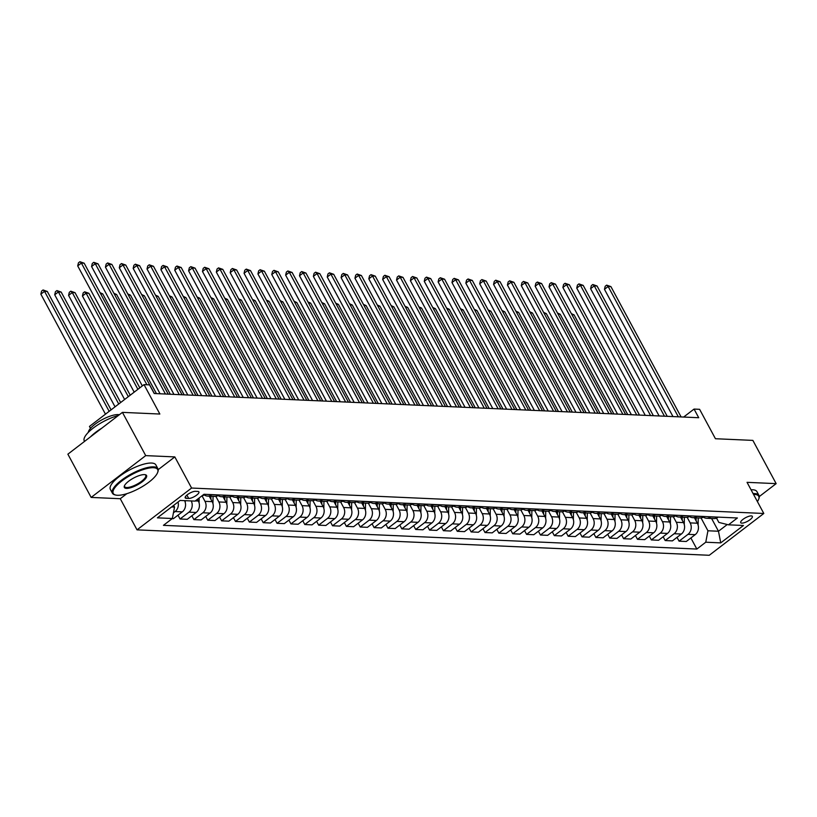 <?xml version="1.0" encoding="UTF-8"?>
<svg xmlns="http://www.w3.org/2000/svg" width="817" height="817" viewBox="0 0 817 817"><rect width="100%" height="100%" fill="white"/><g stroke="black" fill="none" stroke-linecap="round" stroke-linejoin="round"><path stroke-width="1.23" d="M751.252 515.905A6.618 2.053 151.7 0 0 744.205 518.509A6.618 2.053 151.7 0 0 740.702 522.655A6.618 2.053 151.7 0 0 741.816 523.135A6.618 2.053 151.7 0 0 748.852 520.531A6.618 2.053 151.7 0 0 752.355 516.385A6.618 2.053 151.7 0 0 751.252 515.905M137.031 529.855L709.248 555.284L763.803 513.474L191.587 488.045L137.031 529.855L120.262 498.717L126.849 493.672M158.212 469.642L174.818 456.907L145.712 455.62L91.157 497.42L120.262 498.717M91.157 497.42L67.872 454.17L122.427 412.371L159.846 414.035L144.017 384.623L89.461 426.433L90.503 428.353M759.279 496.562L776.15 483.633L752.865 440.394L715.437 438.729L699.607 409.317L694.062 409.072L683.645 417.048M145.712 455.62L122.427 412.371M144.017 384.623L149.562 384.868L154.219 393.518L698.719 417.722L694.062 409.072M186.266 498.329L188.696 498.441A6.403 1.991 151.7 0 0 195.529 495.919A6.403 1.991 151.7 0 0 198.909 491.895A6.403 1.991 151.7 0 0 197.847 491.436L195.406 491.323A6.403 1.991 151.7 0 0 188.574 493.846A6.403 1.991 151.7 0 0 185.193 497.859A6.403 1.991 151.7 0 0 186.266 498.329L185.388 496.716M171.621 506.938L174.532 507.071L172.356 518.509L163.441 525.341L696.85 549.055L690.876 537.964M172.356 518.509L157.385 517.845L180.097 500.443L195.069 501.107L203.984 494.275L737.394 517.978L728.478 524.82L743.45 525.484L720.737 542.886L705.765 542.212L696.85 549.055M174.818 456.907L191.587 488.045M776.15 483.633L747.044 482.336L763.803 513.474M728.478 524.82L718.848 522.42L716.519 518.08M711.607 518.499L718.48 531.244L727.263 524.514M173.633 505.396L174.532 507.071M197.418 499.31L198.347 501.035A8.262 6.975 92.5 0 1 196.172 512.473L187.256 519.316L180.046 518.989L177.983 515.17M202.013 495.786L204.996 501.332A8.262 6.975 92.5 0 1 202.83 512.77L193.905 519.612L191.852 515.793M209.254 496.174L212.206 501.658A8.262 6.975 92.5 0 1 210.03 513.096L201.115 519.929L193.905 519.612M215.851 496.368L218.864 501.955A8.262 6.975 92.5 0 1 216.689 513.393L207.763 520.225L205.71 516.405M223.112 496.787L226.064 502.271A8.262 6.975 92.5 0 1 223.899 513.709L214.973 520.541L207.763 520.225M229.72 496.981L232.722 502.567A8.262 6.975 92.5 0 1 230.547 514.005L221.632 520.837L219.569 517.018M236.981 497.4L239.932 502.884A8.262 6.975 92.5 0 1 237.757 514.322L228.842 521.164L221.632 520.837M243.578 497.604L246.581 503.18A8.262 6.975 92.5 0 1 244.416 514.618L235.49 521.46L233.437 517.641M250.839 498.023L253.791 503.507A8.262 6.975 92.5 0 1 251.616 514.945L242.7 521.777L235.49 521.46M257.437 498.217L260.449 503.803A8.262 6.975 92.5 0 1 258.274 515.241L249.359 522.073L247.296 518.254M264.698 498.636L267.659 504.12A8.262 6.975 92.5 0 1 265.484 515.558L256.558 522.39L249.359 522.073M271.305 498.83L274.308 504.416A8.262 6.975 92.5 0 1 272.132 515.854L263.217 522.686L261.164 518.866M278.566 499.248L281.518 504.732A8.262 6.975 92.5 0 1 279.343 516.17L270.427 523.013L263.217 522.686M285.164 499.453L288.166 505.029A8.262 6.975 92.5 0 1 286.001 516.467L277.075 523.309L275.023 519.489M292.425 499.871L295.376 505.355A8.262 6.975 92.5 0 1 293.211 516.793L284.285 523.626L277.075 523.309M299.022 500.065L302.035 505.652A8.262 6.975 92.5 0 1 299.859 517.09L290.944 523.922L288.881 520.102M306.283 500.484L309.245 505.968A8.262 6.975 92.5 0 1 307.069 517.406L298.144 524.238L290.944 523.922M312.891 500.678L315.893 506.264A8.262 6.975 92.5 0 1 313.718 517.702L304.802 524.534L302.75 520.715M320.152 501.097L323.103 506.581A8.262 6.975 92.5 0 1 320.928 518.019L312.012 524.861L304.802 524.534M326.749 501.301L329.751 506.877A8.262 6.975 92.5 0 1 327.586 518.315L318.661 525.157L316.608 521.338M334.01 501.72L336.961 507.204A8.262 6.975 92.5 0 1 334.796 518.642L325.871 525.474L318.661 525.157M340.607 501.914L343.62 507.5A8.262 6.975 92.5 0 1 341.445 518.938L332.529 525.77L330.466 521.951M347.879 502.332L350.83 507.817A8.262 6.975 92.5 0 1 348.655 519.255L339.729 526.087L332.529 525.77M354.476 502.526L357.478 508.113A8.262 6.975 92.5 0 1 355.303 519.551L346.388 526.383L344.335 522.563M361.737 502.945L364.688 508.429A8.262 6.975 92.5 0 1 362.513 519.867L353.598 526.71L346.388 526.383M368.334 503.149L371.347 508.725A8.262 6.975 92.5 0 1 369.172 520.163L360.246 527.006L358.193 523.186M375.595 503.568L378.547 509.052A8.262 6.975 92.5 0 1 376.382 520.49L367.456 527.322L360.246 527.006M382.203 503.762L385.205 509.348A8.262 6.975 92.5 0 1 383.03 520.786L374.115 527.619L372.052 523.799M389.464 504.181L392.415 509.665A8.262 6.975 92.5 0 1 390.24 521.103L381.325 527.935L374.115 527.619M396.061 504.375L399.064 509.961A8.262 6.975 92.5 0 1 396.899 521.399L387.973 528.231L385.92 524.412M403.322 504.794L406.274 510.278A8.262 6.975 92.5 0 1 404.098 521.716L395.183 528.558L387.973 528.231M409.92 504.988L412.932 510.574A8.262 6.975 92.5 0 1 410.757 522.012L401.831 528.854L399.779 525.035M417.181 505.417L420.132 510.901A8.262 6.975 92.5 0 1 417.967 522.339L409.041 529.171L401.831 528.854M423.788 505.611L426.791 511.187A8.262 6.975 92.5 0 1 424.615 522.635L415.7 529.467L413.637 525.648M431.049 506.029L434.001 511.513A8.262 6.975 92.5 0 1 431.825 522.951L422.91 529.784L415.7 529.467M437.646 506.223L440.649 511.81A8.262 6.975 92.5 0 1 438.484 523.248L429.558 530.08L427.505 526.26M444.908 506.642L447.859 512.126A8.262 6.975 92.5 0 1 445.684 523.564L436.768 530.407L429.558 530.08M451.505 506.836L454.518 512.422A8.262 6.975 92.5 0 1 452.342 523.86L443.417 530.703L441.364 526.883M458.766 507.265L461.717 512.749A8.262 6.975 92.5 0 1 459.552 524.187L450.627 531.019L443.417 530.703M465.373 507.459L468.376 513.035A8.262 6.975 92.5 0 1 466.201 524.483L457.285 531.316L455.222 527.496M472.635 507.878L475.586 513.362A8.262 6.975 92.5 0 1 473.411 524.8L464.495 531.632L457.285 531.316M479.232 508.072L482.234 513.658A8.262 6.975 92.5 0 1 480.069 525.096L471.143 531.928L469.091 528.109M486.493 508.491L489.444 513.975A8.262 6.975 92.5 0 1 487.269 525.413L478.353 532.255L471.143 531.928M493.09 508.685L496.103 514.271A8.262 6.975 92.5 0 1 493.928 525.709L485.012 532.541L482.949 528.732M500.351 509.114L503.303 514.587A8.262 6.975 92.5 0 1 501.138 526.036L492.212 532.868L485.012 532.541M506.959 509.308L509.961 514.884A8.262 6.975 92.5 0 1 507.786 526.322L498.87 533.164L496.818 529.345M514.22 509.726L517.171 515.21A8.262 6.975 92.5 0 1 514.996 526.648L506.08 533.481L498.87 533.164M520.817 509.92L523.82 515.507A8.262 6.975 92.5 0 1 521.654 526.945L512.729 533.777L510.676 529.957M528.078 510.339L531.03 515.823A8.262 6.975 92.5 0 1 528.865 527.261L519.939 534.104L512.729 533.777M534.675 510.533L537.688 516.119A8.262 6.975 92.5 0 1 535.513 527.557L526.597 534.389L524.534 530.58M541.937 510.962L544.898 516.436A8.262 6.975 92.5 0 1 542.723 527.884L533.797 534.716L526.597 534.389M548.544 511.156L551.546 516.732A8.262 6.975 92.5 0 1 549.371 528.17L540.456 535.012L538.403 531.193M555.805 511.575L558.757 517.059A8.262 6.975 92.5 0 1 556.581 528.497L547.666 535.329L540.456 535.012M562.402 511.769L565.405 517.355A8.262 6.975 92.5 0 1 563.24 528.793L554.314 535.625L552.261 531.806M569.663 512.188L572.615 517.672A8.262 6.975 92.5 0 1 570.45 529.11L561.524 535.942L554.314 535.625M576.261 512.382L579.273 517.968A8.262 6.975 92.5 0 1 577.098 529.406L568.183 536.238L566.12 532.429M583.522 512.81L586.483 518.284A8.262 6.975 92.5 0 1 584.308 529.722L575.382 536.565L568.183 536.238M590.129 513.005L593.132 518.581A8.262 6.975 92.5 0 1 590.957 530.019L582.041 536.861L579.988 533.041M597.39 513.423L600.342 518.907A8.262 6.975 92.5 0 1 598.167 530.345L589.251 537.178L582.041 536.861M603.988 513.617L606.99 519.203A8.262 6.975 92.5 0 1 604.825 530.642L595.899 537.474L593.847 533.654M611.249 514.036L614.2 519.52A8.262 6.975 92.5 0 1 612.035 530.958L603.109 537.79L595.899 537.474M617.846 514.23L620.859 519.816A8.262 6.975 92.5 0 1 618.683 531.254L609.768 538.086L607.705 534.267M625.117 514.649L628.069 520.133A8.262 6.975 92.5 0 1 625.893 531.571L616.968 538.413L609.768 538.086M631.715 514.853L634.717 520.429A8.262 6.975 92.5 0 1 632.542 531.867L623.626 538.709L621.574 534.89M638.976 515.272L641.927 520.756A8.262 6.975 92.5 0 1 639.752 532.194L630.836 539.026L623.626 538.709M645.573 515.466L648.586 521.052A8.262 6.975 92.5 0 1 646.41 532.49L637.485 539.322L635.432 535.503M652.834 515.884L655.785 521.369A8.262 6.975 92.5 0 1 653.62 532.807L644.695 539.639L637.485 539.322M659.442 516.078L662.444 521.665A8.262 6.975 92.5 0 1 660.269 533.103L651.353 539.935L649.29 536.115M666.703 516.497L669.654 521.981A8.262 6.975 92.5 0 1 667.479 533.419L658.563 540.262L651.353 539.935M673.3 516.701L676.302 522.277A8.262 6.975 92.5 0 1 674.137 533.715L665.212 540.558L663.159 536.738M680.561 517.12L683.512 522.604A8.262 6.975 92.5 0 1 681.337 534.042L672.422 540.874L665.212 540.558M687.158 517.314L690.171 522.9A8.262 6.975 92.5 0 1 687.996 534.338L679.07 541.171L677.017 537.351M694.419 517.733L697.371 523.217A8.262 6.975 92.5 0 1 695.206 534.655L686.28 541.487L679.07 541.171M701.027 517.927L707.941 530.774L718.48 531.244L720.737 542.886M178.035 502.026A8.262 6.975 92.5 0 1 175.104 511.544L173.439 512.81M184.601 500.647A8.262 6.975 92.5 0 1 182.314 511.861L173.388 518.693L172.183 518.642M205.19 494.326L205.016 494.459A8.262 6.975 92.5 0 1 202.075 495.735M211.848 494.622L211.674 494.755A8.262 6.975 92.5 0 1 207.579 496.093A8.262 6.975 92.5 0 1 204.291 494.949M191.249 500.944A8.262 6.975 92.5 0 1 188.962 512.157L180.046 518.989M219.048 494.949L218.874 495.082A8.262 6.975 92.5 0 1 214.789 496.419L207.579 496.093M225.706 495.245L225.533 495.378A8.262 6.975 92.5 0 1 221.438 496.716A8.262 6.975 92.5 0 1 218.159 495.562M232.916 495.562L232.743 495.694A8.262 6.975 92.5 0 1 228.648 497.032L221.438 496.716M239.565 495.858L239.391 495.99A8.262 6.975 92.5 0 1 235.306 497.328A8.262 6.975 92.5 0 1 232.018 496.174M246.775 496.174L246.601 496.307A8.262 6.975 92.5 0 1 242.506 497.645L235.306 497.328M253.433 496.47L253.26 496.603A8.262 6.975 92.5 0 1 249.165 497.941A8.262 6.975 92.5 0 1 245.886 496.797M260.633 496.797L260.47 496.93A8.262 6.975 92.5 0 1 256.375 498.268L249.165 497.941M267.292 497.093L267.118 497.226A8.262 6.975 92.5 0 1 263.023 498.564A8.262 6.975 92.5 0 1 259.745 497.41M274.502 497.41L274.328 497.543A8.262 6.975 92.5 0 1 270.233 498.881L263.023 498.564M281.15 497.706L280.977 497.839A8.262 6.975 92.5 0 1 276.892 499.177A8.262 6.975 92.5 0 1 273.603 498.023M288.36 498.023L288.187 498.156A8.262 6.975 92.5 0 1 284.091 499.493L276.892 499.177M295.019 498.319L294.845 498.452A8.262 6.975 92.5 0 1 290.75 499.79A8.262 6.975 92.5 0 1 287.472 498.646M302.229 498.646L302.055 498.778A8.262 6.975 92.5 0 1 297.96 500.116L290.75 499.79M308.877 498.942L308.703 499.075A8.262 6.975 92.5 0 1 304.608 500.413A8.262 6.975 92.5 0 1 301.33 499.258M316.087 499.258L315.913 499.391A8.262 6.975 92.5 0 1 311.818 500.729L304.608 500.413M322.735 499.555L322.562 499.687A8.262 6.975 92.5 0 1 318.477 501.025A8.262 6.975 92.5 0 1 315.188 499.871M329.945 499.871L329.772 500.004A8.262 6.975 92.5 0 1 325.687 501.342L318.477 501.025M336.604 500.167L336.43 500.3A8.262 6.975 92.5 0 1 332.335 501.638A8.262 6.975 92.5 0 1 329.057 500.494M343.814 500.494L343.64 500.627A8.262 6.975 92.5 0 1 339.545 501.965L332.335 501.638M350.462 500.79L350.289 500.923A8.262 6.975 92.5 0 1 346.194 502.261A8.262 6.975 92.5 0 1 342.915 501.107M357.672 501.107L357.499 501.24A8.262 6.975 92.5 0 1 353.404 502.578L346.194 502.261M364.321 501.403L364.147 501.536A8.262 6.975 92.5 0 1 360.062 502.874A8.262 6.975 92.5 0 1 356.774 501.72M371.531 501.72L371.357 501.852A8.262 6.975 92.5 0 1 367.272 503.19L360.062 502.874M378.189 502.016L378.016 502.149A8.262 6.975 92.5 0 1 373.92 503.486A8.262 6.975 92.5 0 1 370.642 502.343M385.399 502.343L385.226 502.475A8.262 6.975 92.5 0 1 381.13 503.813L373.92 503.486M392.048 502.639L391.874 502.772A8.262 6.975 92.5 0 1 387.779 504.109A8.262 6.975 92.5 0 1 384.501 502.955M399.258 502.955L399.084 503.088A8.262 6.975 92.5 0 1 394.989 504.426L387.779 504.109M405.916 503.252L405.743 503.384A8.262 6.975 92.5 0 1 401.647 504.722A8.262 6.975 92.5 0 1 398.359 503.568M413.116 503.568L412.942 503.701A8.262 6.975 92.5 0 1 408.857 505.039L401.647 504.722M419.775 503.864L419.601 503.997A8.262 6.975 92.5 0 1 415.506 505.335A8.262 6.975 92.5 0 1 412.228 504.191M426.985 504.191L426.811 504.324A8.262 6.975 92.5 0 1 422.716 505.662L415.506 505.335M433.633 504.477L433.459 504.61A8.262 6.975 92.5 0 1 429.364 505.958A8.262 6.975 92.5 0 1 426.086 504.804M440.843 504.804L440.669 504.937A8.262 6.975 92.5 0 1 436.574 506.274L429.364 505.958M447.502 505.1L447.328 505.233A8.262 6.975 92.5 0 1 443.233 506.571A8.262 6.975 92.5 0 1 439.944 505.417M454.701 505.417L454.528 505.549A8.262 6.975 92.5 0 1 450.443 506.887L443.233 506.571M461.36 505.713L461.186 505.846A8.262 6.975 92.5 0 1 457.091 507.183A8.262 6.975 92.5 0 1 453.813 506.04M468.57 506.04L468.396 506.172A8.262 6.975 92.5 0 1 464.301 507.51L457.091 507.183M475.218 506.326L475.045 506.458A8.262 6.975 92.5 0 1 470.96 507.806A8.262 6.975 92.5 0 1 467.671 506.652M482.428 506.652L482.255 506.785A8.262 6.975 92.5 0 1 478.159 508.123L470.96 507.806M489.087 506.948L488.913 507.081A8.262 6.975 92.5 0 1 484.818 508.419A8.262 6.975 92.5 0 1 481.53 507.265M496.287 507.265L496.113 507.398A8.262 6.975 92.5 0 1 492.028 508.736L484.818 508.419M502.945 507.561L502.772 507.694A8.262 6.975 92.5 0 1 498.676 509.032A8.262 6.975 92.5 0 1 495.398 507.888M510.155 507.878L509.982 508.011A8.262 6.975 92.5 0 1 505.886 509.359L498.676 509.032M516.804 508.174L516.63 508.307A8.262 6.975 92.5 0 1 512.545 509.655A8.262 6.975 92.5 0 1 509.257 508.501M524.014 508.501L523.84 508.634A8.262 6.975 92.5 0 1 519.745 509.971L512.545 509.655M530.672 508.797L530.499 508.93A8.262 6.975 92.5 0 1 526.403 510.268A8.262 6.975 92.5 0 1 523.125 509.114M537.872 509.114L537.709 509.246A8.262 6.975 92.5 0 1 533.613 510.584L526.403 510.268M544.531 509.41L544.357 509.542A8.262 6.975 92.5 0 1 540.262 510.88A8.262 6.975 92.5 0 1 536.983 509.737M551.741 509.726L551.567 509.859A8.262 6.975 92.5 0 1 547.472 511.207L540.262 510.88M558.389 510.022L558.215 510.155A8.262 6.975 92.5 0 1 554.13 511.503A8.262 6.975 92.5 0 1 550.842 510.349M565.599 510.349L565.425 510.482A8.262 6.975 92.5 0 1 561.33 511.82L554.13 511.503M572.257 510.645L572.084 510.778A8.262 6.975 92.5 0 1 567.989 512.116A8.262 6.975 92.5 0 1 564.71 510.962M579.467 510.962L579.294 511.095A8.262 6.975 92.5 0 1 575.199 512.433L567.989 512.116M586.116 511.258L585.942 511.391A8.262 6.975 92.5 0 1 581.847 512.729A8.262 6.975 92.5 0 1 578.569 511.585M593.326 511.575L593.152 511.708A8.262 6.975 92.5 0 1 589.057 513.056L581.847 512.729M599.974 511.871L599.801 512.004A8.262 6.975 92.5 0 1 595.716 513.352A8.262 6.975 92.5 0 1 592.427 512.198M607.184 512.198L607.011 512.33A8.262 6.975 92.5 0 1 602.926 513.668L595.716 513.352M613.843 512.494L613.669 512.627A8.262 6.975 92.5 0 1 609.574 513.964A8.262 6.975 92.5 0 1 606.296 512.81M621.053 512.81L620.879 512.943A8.262 6.975 92.5 0 1 616.784 514.281L609.574 513.964M627.701 513.107L627.527 513.239A8.262 6.975 92.5 0 1 623.432 514.577A8.262 6.975 92.5 0 1 620.154 513.433M634.911 513.423L634.738 513.556A8.262 6.975 92.5 0 1 630.642 514.904L623.432 514.577M641.559 513.719L641.396 513.852A8.262 6.975 92.5 0 1 637.301 515.2A8.262 6.975 92.5 0 1 634.012 514.046M648.769 514.046L648.596 514.179A8.262 6.975 92.5 0 1 644.511 515.517L637.301 515.2M655.428 514.342L655.254 514.475A8.262 6.975 92.5 0 1 651.159 515.813A8.262 6.975 92.5 0 1 647.881 514.659M662.638 514.659L662.464 514.792A8.262 6.975 92.5 0 1 658.369 516.13L651.159 515.813M669.286 514.955L669.113 515.088A8.262 6.975 92.5 0 1 665.018 516.426A8.262 6.975 92.5 0 1 661.739 515.272M676.496 515.272L676.323 515.404A8.262 6.975 92.5 0 1 672.228 516.752L665.018 516.426M683.155 515.568L682.981 515.701A8.262 6.975 92.5 0 1 678.886 517.038A8.262 6.975 92.5 0 1 675.598 515.895M690.355 515.895L690.181 516.027A8.262 6.975 92.5 0 1 686.096 517.365L678.886 517.038M697.013 516.191L696.84 516.324A8.262 6.975 92.5 0 1 692.745 517.661A8.262 6.975 92.5 0 1 689.466 516.507M704.223 516.507L704.05 516.64A8.262 6.975 92.5 0 1 699.955 517.978L692.745 517.661M710.872 516.804L710.698 516.936A8.262 6.975 92.5 0 1 706.613 518.274A8.262 6.975 92.5 0 1 703.325 517.12M705.765 542.212L707.941 530.774M718.082 517.12L717.908 517.253A8.262 6.975 92.5 0 1 713.813 518.591L706.613 518.274M146.907 384.756L81.394 263.084L84.171 263.207L154.342 393.528M142.332 385.92L77.707 265.903L81.394 263.084L79.913 261.716L84.171 263.207M77.707 265.903L78.442 262.849L79.913 261.716M111.071 409.868L47.304 291.455L44.537 291.332L40.85 294.151L105.464 414.168M40.85 294.151L41.575 291.097L43.056 289.964L44.537 291.332L109.151 411.339M43.056 289.964L47.304 291.455M165.432 394.019L95.262 263.697L98.03 263.82L168.2 394.141M160.091 393.784L91.575 266.526L95.262 263.697L93.771 262.339L98.03 263.82M91.575 266.526L92.301 263.462L93.771 262.339M179.291 394.631L109.121 264.32L111.888 264.442L182.068 394.764M173.96 394.397L105.434 267.139L109.121 264.32L107.64 262.951L111.888 264.442M105.434 267.139L106.159 264.085L107.64 262.951M193.149 395.254L122.979 264.933L125.757 265.055L195.927 395.377M187.818 395.019L119.292 267.751L122.979 264.933L121.498 263.564L125.757 265.055M119.292 267.751L120.028 264.698L121.498 263.564M185.224 502.281L185.245 500.678M120.65 402.536L61.173 292.067L58.395 291.945L54.708 294.774L115.044 406.825M54.708 294.774L55.444 291.71L56.914 290.576L58.395 291.945L118.731 403.996M56.914 290.576L61.173 292.067M199.082 502.894L199.154 497.982M130.23 395.193L75.031 292.68L72.264 292.557L68.577 295.386L124.623 399.482M68.577 295.386L69.302 292.323L70.773 291.199L72.264 292.557L128.31 396.664M70.773 291.199L75.031 292.68M212.951 503.517L213.053 496.338M139.809 387.85L88.89 293.303L86.122 293.18L82.435 295.999L134.202 392.15M210.898 499.228L210.939 496.246M209.612 496.185L209.601 496.818M82.435 295.999L83.16 292.946L84.641 291.812L86.122 293.18L137.889 389.321M84.641 291.812L88.89 293.303M207.018 395.867L136.847 265.545L139.615 265.668L209.785 395.99M201.676 395.632L133.161 268.374L136.847 265.545L135.356 264.187L139.615 265.668M133.161 268.374L133.886 265.311L135.356 264.187M226.809 504.13L226.912 496.961M224.767 499.841L224.808 496.859M223.47 496.807L223.47 497.441M156.445 393.62L102.758 293.916L100.654 293.824M100.031 292.67L102.758 293.916M153.443 467.712A25.215 7.823 151.7 0 0 123.275 479.885A25.215 7.823 151.7 0 0 115.677 495.041A25.215 7.823 151.7 0 0 117.464 495.276A25.215 7.823 151.7 0 0 140.779 487.494A25.215 7.823 151.7 0 0 157.65 472.451A25.215 7.823 151.7 0 0 153.443 467.712M115.309 494.939A25.838 8.017 -28.3 0 1 114.911 494.857A25.838 8.017 -28.3 0 1 112.429 493.223A25.838 8.017 -28.3 0 1 126.084 477.026A25.838 8.017 -28.3 0 1 153.606 466.854A25.838 8.017 -28.3 0 1 157.916 468.733A25.838 8.017 -28.3 0 1 157.916 471.705A25.838 8.017 -28.3 0 1 157.763 472.083M144.446 474.606A12.602 3.911 -28.3 0 1 145.344 474.718A12.602 3.911 -28.3 0 1 141.545 482.296A12.602 3.911 -28.3 0 1 126.461 488.392A12.602 3.911 -28.3 0 1 124.358 486.023A12.602 3.911 -28.3 0 1 132.793 478.496A12.602 3.911 -28.3 0 1 144.446 474.606M124.521 485.635A11.989 3.717 151.7 0 0 124.623 486.656A11.989 3.717 151.7 0 0 126.625 487.524A11.989 3.717 151.7 0 0 139.39 482.806A11.989 3.717 151.7 0 0 145.732 475.29A11.989 3.717 151.7 0 0 144.926 474.646M84.529 441.405L84.304 440.986A25.838 8.017 -28.3 0 1 93.741 427.7A25.838 8.017 -28.3 0 1 118.22 415.587M90.503 436.829A25.838 8.017 -28.3 0 1 101.87 428.118M88.307 432.367A18.597 5.77 -28.3 0 1 99.94 420.939A18.597 5.77 -28.3 0 1 118.169 414.587A18.597 5.77 -28.3 0 1 119.343 414.73M112.429 493.223L110.377 489.414A25.838 8.017 -28.3 0 1 124.031 473.217A25.838 8.017 -28.3 0 1 151.554 463.045A25.838 8.017 -28.3 0 1 155.873 464.924L157.916 468.733M757.4 501.577A25.215 7.823 151.7 0 0 758.707 499.156A25.215 7.823 151.7 0 0 754.499 494.428A25.215 7.823 151.7 0 0 753.54 494.418M753.09 493.58A25.838 8.017 -28.3 0 1 754.663 493.57A25.838 8.017 -28.3 0 1 758.973 495.439A25.838 8.017 -28.3 0 1 758.973 498.421A25.838 8.017 -28.3 0 1 758.819 498.799M751.037 489.771A25.838 8.017 -28.3 0 1 752.61 489.761A25.838 8.017 -28.3 0 1 756.93 491.64L758.973 495.439M220.876 396.48L150.706 266.158L153.484 266.291L223.654 396.602M215.545 396.245L147.019 268.987L150.706 266.158L149.225 264.8L153.484 266.291M147.019 268.987L147.744 265.933L149.225 264.8M234.734 397.103L164.564 266.781L167.342 266.904L237.512 397.225M229.403 396.868L160.878 269.6L164.564 266.781L163.083 265.413L167.342 266.904M160.878 269.6L161.613 266.546L163.083 265.413M248.603 397.716L178.433 267.394L181.2 267.516L251.37 397.838M243.262 397.481L174.746 270.223L178.433 267.394L176.942 266.036L181.2 267.516M174.746 270.223L175.471 267.159L176.942 266.036M262.461 398.328L192.291 268.007L195.069 268.139L265.239 398.451M257.13 398.093L188.604 270.835L192.291 268.007L190.81 266.648L195.069 268.139M188.604 270.835L189.33 267.772L190.81 266.648M276.33 398.951L206.15 268.63L208.927 268.752L279.097 399.074M270.989 398.716L202.473 271.448L206.15 268.63L204.669 267.261L208.927 268.752M202.473 271.448L203.198 268.395L204.669 267.261M240.668 504.743L240.77 497.573M238.625 500.464L238.666 497.482M237.339 497.42L237.328 498.053M170.304 394.233L116.617 294.528L114.513 294.437M113.9 293.293L116.617 294.528M254.536 505.366L254.638 498.186M252.484 501.076L252.524 498.094M251.197 498.033L251.187 498.666M184.162 394.856L130.485 295.151L128.381 295.06M127.758 293.906L130.485 295.151M268.395 505.978L268.497 498.809M266.352 501.689L266.393 498.707M265.065 498.656L265.055 499.289M198.031 395.469L144.343 295.764L142.24 295.672M141.617 294.518L144.343 295.764M282.253 506.591L282.365 499.422M280.211 502.312L280.251 499.33M278.924 499.269L278.914 499.902M211.889 396.082L158.202 296.377L156.098 296.285M155.485 295.141L158.202 296.377M296.122 507.214L296.224 500.035M294.069 502.925L294.12 499.943M292.782 499.881L292.772 500.515M225.747 396.705L172.07 297L169.967 296.908M169.344 295.754L172.07 297M290.188 399.564L220.018 269.242L222.786 269.365L292.956 399.687M284.857 399.329L216.331 272.071L220.018 269.242L218.527 267.884L222.786 269.365M216.331 272.071L217.056 269.007L218.527 267.884M309.98 507.827L310.082 500.658M307.938 503.538L307.978 500.555M306.651 500.504L306.641 501.138M239.616 397.317L185.929 297.613L183.825 297.521M183.212 296.367L185.929 297.613M304.047 400.177L233.876 269.855L236.654 269.988L306.824 400.299M298.716 399.942L230.19 272.684L233.876 269.855L232.396 268.497L236.654 269.988M230.19 272.684L230.915 269.62L232.396 268.497M323.838 508.44L323.951 501.27M321.796 504.16L321.837 501.178M320.509 501.117L320.499 501.75M253.474 397.93L199.787 298.225L197.683 298.134M197.071 296.99L199.787 298.225M317.915 400.8L247.745 270.478L250.513 270.601L320.683 400.922M312.574 400.555L244.058 273.297L247.745 270.478L246.254 269.11L250.513 270.601M244.058 273.297L244.783 270.243L246.254 269.11M337.707 509.062L337.809 501.883M335.654 504.773L335.705 501.791M334.367 501.73L334.357 502.363M267.333 398.553L213.656 298.848L211.552 298.746M210.929 297.602L213.656 298.848M331.773 401.413L261.603 271.091L264.371 271.213L334.541 401.535M326.443 401.178L257.917 273.92L261.603 271.091L260.112 269.722L264.371 271.213M257.917 273.92L258.642 270.856L260.112 269.722M351.565 509.675L351.667 502.506M349.523 505.386L349.564 502.404M348.236 502.353L348.226 502.986M281.201 399.166L227.514 299.461L225.41 299.369M224.798 298.215L227.514 299.461M345.632 402.025L275.462 271.704L278.24 271.826L348.41 402.148M340.301 401.79L271.775 274.532L275.462 271.704L273.981 270.345L278.24 271.826M271.775 274.532L272.5 271.469L273.981 270.345M365.424 510.288L365.536 503.119M363.381 506.009L363.422 503.027M362.094 502.966L362.084 503.599M295.06 399.779L241.372 300.074L239.279 299.982M238.656 298.838L241.372 300.074M359.5 402.648L289.33 272.327L292.098 272.449L362.268 402.771M354.159 402.403L285.644 275.145L289.33 272.327L287.839 270.958L292.098 272.449M285.644 275.145L286.369 272.092L287.839 270.958M379.292 510.901L379.394 503.732M377.24 506.622L377.291 503.64M375.953 503.578L375.943 504.212M308.918 400.401L255.241 300.697L253.137 300.595M252.514 299.451L255.241 300.697M373.359 403.261L303.189 272.939L305.956 273.062L376.126 403.384M368.028 403.026L299.502 275.768L303.189 272.939L301.708 271.571L305.956 273.062M299.502 275.768L300.227 272.704L301.708 271.571M387.217 403.874L317.047 273.552L319.825 273.675L389.995 403.996M381.886 403.639L313.36 276.381L317.047 273.552L315.566 272.194L319.825 273.675M313.36 276.381L314.096 273.317L315.566 272.194M401.086 404.497L330.916 274.175L333.683 274.298L403.853 404.619M395.745 404.252L327.229 276.994L330.916 274.175L329.425 272.807L333.683 274.298M327.229 276.994L327.954 273.94L329.425 272.807M414.944 405.109L344.774 274.788L347.542 274.91L417.722 405.232M409.613 404.875L341.087 277.617L344.774 274.788L343.293 273.419L347.542 274.91M341.087 277.617L341.812 274.553L343.293 273.419M428.802 405.722L358.632 275.4L361.41 275.523L431.58 405.845M423.472 405.487L354.946 278.229L358.632 275.4L357.152 274.042L361.41 275.523M354.946 278.229L355.681 275.166L357.152 274.042M442.671 406.345L372.501 276.023L375.269 276.146L445.439 406.468M437.33 406.1L368.814 278.842L372.501 276.023L371.01 274.655L375.269 276.146M368.814 278.842L369.539 275.789L371.01 274.655M456.529 406.958L386.359 276.636L389.137 276.759L459.307 407.08M451.198 406.723L382.673 279.465L386.359 276.636L384.878 275.268L389.137 276.759M382.673 279.465L383.398 276.401L384.878 275.268M470.388 407.571L400.218 277.249L402.995 277.372L473.166 407.693M465.057 407.336L396.531 280.078L400.218 277.249L398.737 275.891L402.995 277.372M396.531 280.078L397.266 277.014L398.737 275.891M484.256 408.194L414.086 277.872L416.854 277.994L487.024 408.316M478.915 407.949L410.4 280.691L414.086 277.872L412.595 276.503L416.854 277.994M410.4 280.691L411.125 277.637L412.595 276.503M498.115 408.806L427.945 278.485L430.722 278.607L500.892 408.929M492.784 408.571L424.258 281.314L427.945 278.485L426.464 277.116L430.722 278.607M424.258 281.314L424.983 278.25L426.464 277.116M511.983 409.419L441.803 279.097L444.581 279.22L514.751 409.542M506.642 409.184L438.126 281.926L441.803 279.097L440.322 277.739L444.581 279.22M438.126 281.926L438.852 278.863L440.322 277.739M525.842 410.042L455.672 279.72L458.439 279.843L528.609 410.165M520.511 409.797L451.985 282.539L455.672 279.72L454.181 278.352L458.439 279.843M451.985 282.539L452.71 279.485L454.181 278.352M539.7 410.655L469.53 280.333L472.308 280.456L542.478 410.777M534.369 410.42L465.843 283.162L469.53 280.333L468.049 278.965L472.308 280.456M465.843 283.162L466.568 280.098L468.049 278.965M553.569 411.268L483.398 280.946L486.166 281.068L556.336 411.39M548.227 411.033L479.712 283.775L483.398 280.946L481.907 279.588L486.166 281.068M479.712 283.775L480.437 280.711L481.907 279.588M567.427 411.891L497.257 281.569L500.024 281.691L570.195 412.013M562.096 411.645L493.57 284.387L497.257 281.569L495.766 280.2L500.024 281.691M493.57 284.387L494.295 281.334L495.766 280.2M581.285 412.503L511.115 282.182L513.893 282.304L584.063 412.626M575.954 412.268L507.428 285.01L511.115 282.182L509.634 280.813L513.893 282.304M507.428 285.01L508.154 281.947L509.634 280.813M595.154 413.116L524.984 282.794L527.751 282.917L597.921 413.239M589.813 412.881L521.297 285.623L524.984 282.794L523.493 281.436L527.751 282.917M521.297 285.623L522.022 282.559L523.493 281.436M609.012 413.739L538.842 283.417L541.61 283.54L611.78 413.862M603.681 413.494L535.155 286.236L538.842 283.417L537.361 282.049L541.61 283.54M535.155 286.236L535.881 283.182L537.361 282.049M393.151 511.524L393.253 504.344M391.108 507.234L391.149 504.252M389.821 504.201L389.811 504.835M322.786 401.014L269.099 301.31L266.996 301.218M266.383 300.064L269.099 301.31M407.009 512.136L407.121 504.967M404.966 507.857L405.007 504.875M403.68 504.814L403.669 505.447M336.645 401.627L282.958 301.922L280.864 301.83M280.241 300.687L282.958 301.922M420.878 512.749L420.98 505.58M418.825 508.47L418.876 505.488M417.538 505.427L417.538 506.06M350.513 402.25L296.826 302.545L294.723 302.443M294.1 301.299L296.826 302.545M434.736 513.372L434.838 506.193M432.693 509.083L432.734 506.101M431.407 506.04L431.396 506.683M364.372 402.863L310.685 303.158L308.581 303.066M307.968 301.912L310.685 303.158M448.604 513.985L448.707 506.816M446.552 509.706L446.593 506.724M445.265 506.663L445.255 507.296M378.23 403.475L324.543 303.771L322.449 303.679M321.827 302.535L324.543 303.771M462.463 514.598L462.565 507.428M460.42 510.319L460.461 507.337M459.123 507.275L459.123 507.908M392.099 404.098L338.412 304.394L336.308 304.292M335.685 303.148L338.412 304.394M476.321 515.221L476.423 508.041M474.279 510.931L474.32 507.949M472.992 507.888L472.982 508.521M405.957 404.711L352.27 305.007L350.166 304.915M349.553 303.761L352.27 305.007M490.19 515.833L490.292 508.664M488.137 511.554L488.178 508.572M486.85 508.511L486.84 509.144M419.815 405.324L366.128 305.619L364.035 305.527M363.412 304.384L366.128 305.619M504.048 516.446L504.15 509.277M502.006 512.167L502.047 509.185M500.719 509.124L500.709 509.757M433.684 405.947L379.997 306.242L377.893 306.14M377.27 304.996L379.997 306.242M517.907 517.069L518.009 509.89M515.864 512.78L515.905 509.798M514.577 509.737L514.567 510.37M447.542 406.56L393.855 306.855L391.752 306.763M391.139 305.609L393.855 306.855M531.775 517.682L531.877 510.513M529.722 513.403L529.773 510.421M528.436 510.359L528.425 510.993M461.401 407.172L407.724 307.468L405.62 307.376M404.997 306.222L407.724 307.468M545.633 518.295L545.736 511.125M543.591 514.016L543.632 511.033M542.304 510.972L542.294 511.605M475.269 407.785L421.582 308.091L419.478 307.989M418.866 306.845L421.582 308.091M559.492 518.918L559.604 511.738M557.449 514.628L557.49 511.646M556.163 511.585L556.152 512.218M489.128 408.408L435.441 308.703L433.337 308.612M432.724 307.458L435.441 308.703M573.36 519.53L573.463 512.361M571.308 515.251L571.359 512.269M570.021 512.208L570.011 512.841M502.986 409.021L449.309 309.316L447.205 309.224M446.582 308.07L449.309 309.316M587.219 520.143L587.321 512.974M585.176 515.864L585.217 512.882M583.889 512.821L583.879 513.454M516.855 409.634L463.168 309.929L461.064 309.837M460.451 308.693L463.168 309.929M601.077 520.766L601.189 513.587M599.035 516.477L599.075 513.495M597.748 513.433L597.738 514.067M530.713 410.257L477.026 310.552L474.932 310.46M474.309 309.306L477.026 310.552M614.946 521.379L615.048 514.21M612.893 517.1L612.944 514.118M611.606 514.056L611.596 514.69M544.571 410.869L490.894 311.165L488.791 311.073M488.168 309.919L490.894 311.165M628.804 521.992L628.906 514.822M626.762 517.712L626.802 514.73M625.475 514.669L625.465 515.302M558.44 411.482L504.753 311.777L502.649 311.685M502.036 310.542L504.753 311.777M622.871 414.352L552.701 284.03L555.478 284.153L625.648 414.474M617.54 414.117L549.014 286.849L552.701 284.03L551.22 282.662L555.478 284.153M549.014 286.849L549.739 283.795L551.22 282.662M642.662 522.614L642.775 515.435M640.62 518.325L640.661 515.343M639.333 515.282L639.323 515.915M572.298 412.105L518.611 312.4L516.518 312.308M515.895 311.154L518.611 312.4M636.739 414.965L566.569 284.643L569.337 284.765L639.507 415.087M631.398 414.73L562.882 287.472L566.569 284.643L565.078 283.285L569.337 284.765M562.882 287.472L563.607 284.408L565.078 283.285M656.531 523.227L656.633 516.058M654.478 518.948L654.529 515.956M653.192 515.905L653.181 516.538M586.167 412.718L532.48 313.013L530.376 312.921M529.753 311.767L532.48 313.013M650.598 415.577L580.427 285.266L583.195 285.388L653.375 415.71M645.267 415.342L576.741 288.084L580.427 285.266L578.947 283.897L583.195 285.388M576.741 288.084L577.466 285.031L578.947 283.897M670.389 523.84L670.491 516.671M668.347 519.561L668.388 516.579M667.06 516.518L667.05 517.151M600.025 413.331L546.338 313.626L544.234 313.534M543.622 312.39L546.338 313.626M664.456 416.2L594.286 285.879L597.064 286.001L667.234 416.323M659.125 415.965L590.599 288.697L594.286 285.879L592.805 284.51L597.064 286.001M590.599 288.697L591.334 285.644L592.805 284.51M684.258 524.463L684.36 517.284M682.205 520.174L682.246 517.192M680.918 517.13L680.908 517.764M613.884 413.953L560.196 314.249L558.103 314.157M557.48 313.003L560.196 314.249M678.324 416.813L608.154 286.491L610.922 286.614L681.092 416.936M672.983 416.578L604.468 289.32L608.154 286.491L606.663 285.133L610.922 286.614M604.468 289.32L605.193 286.256L606.663 285.133M698.116 525.076L698.218 517.907M696.074 520.786L696.115 517.804M694.777 517.753L694.777 518.387M627.752 414.566L574.065 314.862L571.961 314.77M571.338 313.616L574.065 314.862M198.347 501.035L195.334 500.903M212.206 501.658L204.996 501.332M226.064 502.271L218.864 501.955M239.932 502.884L232.722 502.567M253.791 503.507L246.581 503.18M267.659 504.12L260.449 503.803M281.518 504.732L274.308 504.416M295.376 505.355L288.166 505.029M309.245 505.968L302.035 505.652M323.103 506.581L315.893 506.264M336.961 507.204L329.751 506.877M350.83 507.817L343.62 507.5M364.688 508.429L357.478 508.113M378.547 509.052L371.347 508.725M392.415 509.665L385.205 509.348M406.274 510.278L399.064 509.961M420.132 510.901L412.932 510.574M434.001 511.513L426.791 511.187M447.859 512.126L440.649 511.81M461.717 512.749L454.518 512.422M475.586 513.362L468.376 513.035M489.444 513.975L482.234 513.658M503.303 514.587L496.103 514.271M517.171 515.21L509.961 514.884M531.03 515.823L523.82 515.507M544.898 516.436L537.688 516.119M558.757 517.059L551.546 516.732M572.615 517.672L565.405 517.355M586.483 518.284L579.273 517.968M600.342 518.907L593.132 518.581M614.2 519.52L606.99 519.203M628.069 520.133L620.859 519.816M641.927 520.756L634.717 520.429M655.785 521.369L648.586 521.052M669.654 521.981L662.444 521.665M683.512 522.604L676.302 522.277M697.371 523.217L690.171 522.9M182.314 511.861L175.104 511.544M205.016 494.459L203.811 494.408M218.874 495.082L211.674 494.755M196.172 512.473L188.962 512.157M232.743 495.694L225.533 495.378M210.03 513.096L202.83 512.77M246.601 496.307L239.391 495.99M223.899 513.709L216.689 513.393M260.47 496.93L253.26 496.603M237.757 514.322L230.547 514.005M274.328 497.543L267.118 497.226M251.616 514.945L244.416 514.618M288.187 498.156L280.977 497.839M265.484 515.558L258.274 515.241M302.055 498.778L294.845 498.452M279.343 516.17L272.132 515.854M315.913 499.391L308.703 499.075M293.211 516.793L286.001 516.467M329.772 500.004L322.562 499.687M307.069 517.406L299.859 517.09M343.64 500.627L336.43 500.3M320.928 518.019L313.718 517.702M357.499 501.24L350.289 500.923M334.796 518.642L327.586 518.315M371.357 501.852L364.147 501.536M348.655 519.255L341.445 518.938M385.226 502.475L378.016 502.149M362.513 519.867L355.303 519.551M399.084 503.088L391.874 502.772M376.382 520.49L369.172 520.163M412.942 503.701L405.743 503.384M390.24 521.103L383.03 520.786M426.811 504.324L419.601 503.997M404.098 521.716L396.899 521.399M440.669 504.937L433.459 504.61M417.967 522.339L410.757 522.012M454.528 505.549L447.328 505.233M431.825 522.951L424.615 522.635M468.396 506.172L461.186 505.846M445.684 523.564L438.484 523.248M482.255 506.785L475.045 506.458M459.552 524.187L452.342 523.86M496.113 507.398L488.913 507.081M473.411 524.8L466.201 524.483M509.982 508.011L502.772 507.694M487.269 525.413L480.069 525.096M523.84 508.634L516.63 508.307M501.138 526.036L493.928 525.709M537.709 509.246L530.499 508.93M514.996 526.648L507.786 526.322M551.567 509.859L544.357 509.542M528.865 527.261L521.654 526.945M565.425 510.482L558.215 510.155M542.723 527.884L535.513 527.557M579.294 511.095L572.084 510.778M556.581 528.497L549.371 528.17M593.152 511.708L585.942 511.391M570.45 529.11L563.24 528.793M607.011 512.33L599.801 512.004M584.308 529.722L577.098 529.406M620.879 512.943L613.669 512.627M598.167 530.345L590.957 530.019M634.738 513.556L627.527 513.239M612.035 530.958L604.825 530.642M648.596 514.179L641.396 513.852M625.893 531.571L618.683 531.254M662.464 514.792L655.254 514.475M639.752 532.194L632.542 531.867M676.323 515.404L669.113 515.088M653.62 532.807L646.41 532.49M690.181 516.027L682.981 515.701M667.479 533.419L660.269 533.103M704.05 516.64L696.84 516.324M681.337 534.042L674.137 533.715M717.908 517.253L710.698 516.936M695.206 534.655L687.996 534.338M186.889 495.082L188.696 498.441M115.677 495.041L114.911 494.857M157.65 472.451L157.916 471.705M758.707 499.156L758.973 498.421"/></g></svg>
